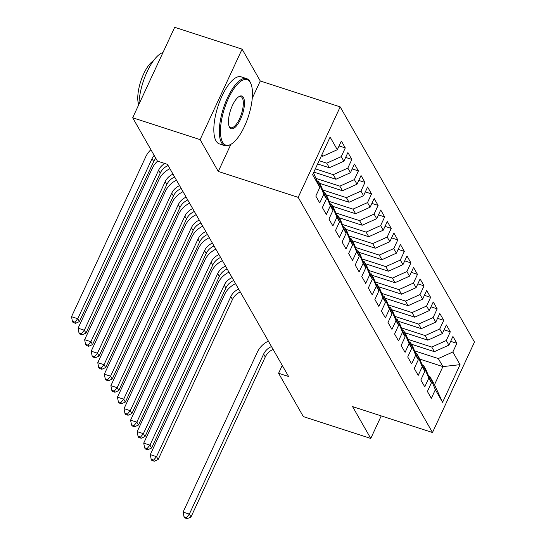 <?xml version="1.0" encoding="UTF-8"?>
<svg xmlns="http://www.w3.org/2000/svg" width="546" height="546" viewBox="0 0 546 546"><rect width="100%" height="100%" fill="white"/><g stroke="black" fill="none" stroke-linecap="round" stroke-linejoin="round"><path stroke-width="0.82" d="M252.245 98.3L260.278 80.985L242.096 49.147L174.679 27.3L132.685 117.765L157.432 161.097L167.417 164.339L288.588 376.508L278.596 373.273L303.344 416.605L370.768 438.452L381.231 415.902M260.278 80.985L340.185 106.879L474.481 342.042L432.487 432.514L298.191 197.352L340.185 106.879M419.765 359.104L442.908 366.605L460.06 364.66L452.839 352.013L456.865 343.332L452.927 336.438L448.901 345.12L446.273 340.52L450.307 331.838L446.369 324.945L442.335 333.626L439.714 329.026L443.741 320.345L439.803 313.452L435.776 322.133L433.149 317.533L437.175 308.852L433.237 301.958L429.211 310.64L426.583 306.04L430.617 297.358L426.672 290.465L422.645 299.147L420.017 294.547L424.051 285.865L420.113 278.972L416.079 287.646L413.458 283.053L417.485 274.372L413.547 267.479L409.52 276.153L406.893 271.56L410.92 262.879L406.982 255.985L402.955 264.66L400.327 260.067L404.361 251.385L400.416 244.485L396.389 253.167L393.762 248.573L397.795 239.892L393.857 232.992L389.824 241.673L387.203 237.08L391.229 228.399L387.291 221.499L383.265 230.18L380.637 225.587L384.664 216.905L380.726 210.005L376.699 218.687L374.071 214.087L378.105 205.412L374.167 198.512L370.133 207.193L367.506 202.593L371.539 193.919L367.601 187.019L363.568 195.7L360.947 191.1L364.974 182.425L361.036 175.525L357.009 184.207L354.381 179.607L358.408 170.925L354.47 164.032L350.443 172.713L347.816 168.113L351.849 159.432L347.911 152.539L343.878 161.22L341.257 156.62L345.284 147.939L341.346 141.045L337.312 149.727L322.788 156.265L321.908 154.723M460.06 364.66L442.581 402.313L435.36 389.667L429.914 376.651L428.699 376.255M337.312 149.727L330.098 137.08L312.619 174.734L319.84 187.38L315.806 196.062L319.744 202.955L323.778 194.274L326.399 198.874L322.372 207.555L326.31 214.448L330.337 205.767L332.964 210.367L328.938 219.048L332.876 225.942L336.902 217.26L339.53 221.86L335.497 230.542L339.435 237.435L343.468 228.754L346.089 233.354L342.062 242.035L346 248.928L350.034 240.254L352.655 244.847L348.628 253.528L352.566 260.422L356.593 251.747L359.22 256.34L355.193 265.022L359.132 271.915L363.158 263.24L365.786 267.833L361.752 276.515L365.69 283.415L369.724 274.734L372.345 279.327L368.318 288.008L372.256 294.908L376.283 286.227L378.91 290.82L374.884 299.501L378.822 306.402L382.848 297.72L385.476 302.313L381.449 310.995L385.387 317.895L389.414 309.213L392.042 313.814L388.008 322.488L391.946 329.388L395.98 320.707L398.6 325.307L394.574 333.981L398.512 340.881L402.538 332.2L405.166 336.8L401.139 345.475L405.077 352.375L409.104 343.693L411.732 348.293L407.705 356.975L411.643 363.868L415.67 355.187L418.297 359.787L414.264 368.468L418.202 375.361L422.235 366.68L424.856 371.28L420.829 379.961L424.768 386.855L428.794 378.173L431.422 382.773L427.395 391.455L431.333 398.348L435.36 389.667M319.13 160.701L326.726 163.165L329.354 167.758L317.622 163.957M341.257 156.62L326.726 163.165M343.878 161.22L329.354 167.758M313.506 172.816L319.84 187.38M315.349 168.844L333.292 174.659L335.913 179.259L313.841 172.099M347.816 168.113L333.292 174.659M350.443 172.713L335.913 179.259M323.778 194.274L318.325 181.258L317.11 180.863M318.325 181.258L320.952 185.858L326.399 198.874M316.1 178.453L339.851 186.152L342.478 190.752L319.492 183.299M354.381 179.607L339.851 186.152M357.009 184.207L342.478 190.752M330.337 205.767L324.89 192.752L323.676 192.356M324.89 192.752L327.518 197.352L332.964 210.367M322.666 189.947L346.417 197.645L349.044 202.245L326.058 194.792M360.947 191.1L346.417 197.645M363.568 195.7L349.044 202.245M336.902 217.26L331.456 204.245L330.234 203.849M331.456 204.245L334.077 208.845L339.53 221.86M329.231 201.44L352.982 209.138L355.61 213.739L332.623 206.286M367.506 202.593L352.982 209.138M370.133 207.193L355.61 213.739M343.468 228.754L338.015 215.738L336.8 215.342M338.015 215.738L340.643 220.338L346.089 233.354M335.79 212.933L359.548 220.632L362.169 225.232L339.182 217.779M374.071 214.087L359.548 220.632M376.699 218.687L362.169 225.232M350.034 240.254L344.581 227.232L343.366 226.836M344.581 227.232L347.208 231.832L352.655 244.847M342.356 224.426L366.107 232.125L368.734 236.725L345.748 229.272M380.637 225.587L366.107 232.125M383.265 230.18L368.734 236.725M356.593 251.747L351.146 238.725L349.931 238.329M351.146 238.725L353.774 243.325L359.22 256.34M348.921 235.927L372.672 243.618L375.3 248.218L352.313 240.772M387.203 237.08L372.672 243.618M389.824 241.673L375.3 248.218M363.158 263.24L357.712 250.218L356.49 249.829M357.712 250.218L360.333 254.818L365.786 267.833M355.487 247.42L379.238 255.112L381.859 259.712L358.879 252.266M393.762 248.573L379.238 255.112M396.389 253.167L381.859 259.712M369.724 274.734L364.271 261.711L363.056 261.322M364.271 261.711L366.898 266.311L372.345 279.327M362.046 258.913L385.804 266.605L388.424 271.205L365.438 263.759M400.327 260.067L385.804 266.605M402.955 264.66L388.424 271.205M376.283 286.227L370.836 273.205L369.622 272.816M370.836 273.205L373.464 277.805L378.91 290.82M368.611 270.406L392.362 278.105L394.99 282.698L372.003 275.252M406.893 271.56L392.362 278.105M409.52 276.153L394.99 282.698M382.848 297.72L377.402 284.705L376.187 284.309M377.402 284.705L380.03 289.298L385.476 302.313M375.177 281.9L398.928 289.598L401.556 294.192L378.569 286.746M413.458 283.053L398.928 289.598M416.079 287.646L401.556 294.192M389.414 309.213L383.968 296.198L382.746 295.802M383.968 296.198L386.588 300.791L392.042 313.814M381.743 293.393L405.494 301.092L408.115 305.685L385.135 298.239M420.017 294.547L405.494 301.092M422.645 299.147L408.115 305.685M395.98 320.707L390.527 307.691L389.312 307.296M390.527 307.691L393.154 312.285L398.6 325.307M388.302 304.886L412.053 312.585L414.68 317.178L391.694 309.732M426.583 306.04L412.053 312.585M429.211 310.64L414.68 317.178M402.538 332.2L397.092 319.185L395.877 318.789M397.092 319.185L399.72 323.778L405.166 336.8M394.867 316.38L418.618 324.078L421.246 328.672L398.259 321.225M433.149 317.533L418.618 324.078M435.776 322.133L421.246 328.672M409.104 343.693L403.658 330.678L402.443 330.282M403.658 330.678L406.285 335.271L411.732 348.293M401.433 327.873L425.184 335.572L427.811 340.165L404.825 332.719M439.714 329.026L425.184 335.572M442.335 333.626L427.811 340.165M415.67 355.187L410.223 342.171L409.002 341.776M410.223 342.171L412.844 346.765L418.297 359.787M407.998 339.366L431.75 347.065L434.37 351.665L411.391 344.212M446.273 340.52L431.75 347.065M448.901 345.12L434.37 351.665M422.235 366.68L416.782 353.665L415.567 353.269M416.782 353.665L419.41 358.265L424.856 371.28M414.557 350.86L438.308 358.558L442.908 366.605L434.507 384.698L429.914 376.651M452.839 352.013L438.308 358.558M428.794 378.173L423.348 365.158L422.133 364.762M423.348 365.158L425.976 369.758L431.422 382.773M242.096 49.147L200.102 139.619L132.685 117.765M432.487 432.514L352.586 406.62L370.768 438.452M200.102 139.619L218.284 171.458L298.191 197.352M282.248 365.41L278.596 373.273M321.396 155.815L322.788 156.265M442.581 402.313L434.507 384.698M218.284 171.458L230.869 144.342M456.865 343.332L450.662 341.325M450.307 331.838L444.096 329.832M443.741 320.345L437.537 318.338M437.175 308.852L430.971 306.845M430.617 297.358L424.406 295.345M424.051 285.865L417.84 283.852M417.485 274.372L411.281 272.358M410.92 262.879L404.716 260.865M404.361 251.385L398.15 249.372M397.795 239.892L391.591 237.879M391.229 228.399L385.026 226.385M384.664 216.905L378.46 214.892M378.105 205.412L371.894 203.399M371.539 193.919L365.335 191.905M364.974 182.425L358.77 180.412M358.408 170.925L352.204 168.919M351.849 159.432L345.638 157.425M345.284 147.939L339.08 145.932M273.116 349.42A14.1 12.456 -29.7 0 0 265.267 356.961L190.984 516.987L189.346 514.114L186.486 517.553L183.995 516.741L184.65 517.888L187.148 518.7L186.486 517.553M271.478 346.546A14.1 12.456 -29.7 0 0 263.629 354.088L189.346 514.114L183.101 512.093L257.384 352.061A21.151 18.68 150.3 0 1 268.373 341.113M183.101 512.093L183.995 516.741M187.148 518.7L190.984 516.987M250.314 82.555A34.412 12.585 108 0 0 228.46 98.362A34.412 12.585 108 0 0 222.618 142.213A34.412 12.585 108 0 0 231.422 144.007A34.412 12.585 108 0 0 248.437 116.264A34.412 12.585 108 0 0 250.928 83.811A34.412 12.585 108 0 0 250.314 82.555M231.422 144.007L230.549 144.54A35.251 12.892 -72 0 1 224.85 145.68A35.251 12.892 -72 0 1 221.533 142.704A35.251 12.892 -72 0 1 225.348 102.846A35.251 12.892 -72 0 1 246.587 78.604A35.251 12.892 -72 0 1 249.904 81.579A35.251 12.892 -72 0 1 250.532 82.862L250.928 83.811M243.393 97.468A17.206 6.293 -72 0 1 240.472 119.397A17.206 6.293 -72 0 1 229.545 127.3A17.206 6.293 -72 0 1 229.238 126.672A17.206 6.293 -72 0 1 230.48 110.442A17.206 6.293 -72 0 1 238.991 96.574A17.206 6.293 -72 0 1 243.393 97.468M229.054 126.167A16.36 5.986 108 0 0 229.136 126.324A16.36 5.986 108 0 0 230.678 127.703A16.36 5.986 108 0 0 240.533 116.448A16.36 5.986 108 0 0 242.301 97.959A16.36 5.986 108 0 0 240.759 96.581A16.36 5.986 108 0 0 238.547 96.867M138.937 104.3A35.251 12.892 -72 0 1 162.954 52.566M138.704 104.791A25.382 9.282 -72 0 1 140.916 80.822A25.382 9.282 -72 0 1 153.337 60.865M224.85 145.68L219.355 143.898A35.251 12.892 -72 0 1 216.039 140.923A35.251 12.892 -72 0 1 219.854 101.071A35.251 12.892 -72 0 1 241.093 76.822L246.587 78.604M240.295 291.953A14.1 12.456 -29.7 0 0 232.453 299.488L158.169 459.52L156.525 456.647L153.672 460.08L151.174 459.275L151.829 460.421L154.327 461.233L153.672 460.08M238.657 289.08A14.1 12.456 -29.7 0 0 230.808 296.615L156.525 456.647L150.28 454.627L224.57 294.594A21.151 18.68 150.3 0 1 235.551 283.647M150.28 454.627L151.174 459.275M154.327 461.233L158.169 459.52M233.736 280.46A14.1 12.456 -29.7 0 0 225.887 287.995L151.604 448.027L149.959 445.154L147.106 448.587L144.608 447.781L145.263 448.928L147.761 449.74L147.106 448.587M232.091 277.586A14.1 12.456 -29.7 0 0 224.249 285.121L149.959 445.154L143.721 443.134L218.004 283.101A21.151 18.68 150.3 0 1 228.986 272.154M143.721 443.134L144.608 447.781M147.761 449.74L151.604 448.027M227.17 268.966A14.1 12.456 -29.7 0 0 219.321 276.501L145.038 436.534L143.4 433.66L140.54 437.093L138.042 436.288L138.704 437.435L141.196 438.247L140.54 437.093M225.525 266.093A14.1 12.456 -29.7 0 0 217.683 273.628L143.4 433.66L137.155 431.64L211.439 271.608A21.151 18.68 150.3 0 1 222.427 260.66M137.155 431.64L138.042 436.288M141.196 438.247L145.038 436.534M220.604 257.473A14.1 12.456 -29.7 0 0 212.756 265.008L138.472 425.041L136.834 422.167L133.975 425.6L131.484 424.795L132.139 425.941L134.637 426.747L133.975 425.6M218.966 254.6A14.1 12.456 -29.7 0 0 211.118 262.135L136.834 422.167L130.59 420.147L204.873 260.114A21.151 18.68 150.3 0 1 215.861 249.167M130.59 420.147L131.484 424.795M134.637 426.747L138.472 425.041M214.039 245.98A14.1 12.456 -29.7 0 0 206.197 253.515L131.914 413.547L130.269 410.674L127.416 414.107L124.918 413.295L125.573 414.448L128.071 415.253L127.416 414.107M212.401 243.106A14.1 12.456 -29.7 0 0 204.552 250.641L130.269 410.674L124.031 408.647L198.314 248.621A21.151 18.68 150.3 0 1 209.295 237.674M124.031 408.647L124.918 413.295M128.071 415.253L131.914 413.547M207.48 234.487A14.1 12.456 -29.7 0 0 199.631 242.021L125.348 402.054L123.703 399.181L120.85 402.614L118.352 401.801L119.008 402.955L121.505 403.76L120.85 402.614M205.835 231.613A14.1 12.456 -29.7 0 0 197.993 239.148L123.703 399.181L117.465 397.154L191.748 237.128A21.151 18.68 150.3 0 1 202.737 226.174M117.465 397.154L118.352 401.801M121.505 403.76L125.348 402.054M200.914 222.993A14.1 12.456 -29.7 0 0 193.066 230.528L118.782 390.561L117.144 387.687L114.285 391.12L111.787 390.308L112.449 391.462L114.94 392.267L114.285 391.12M199.27 220.12A14.1 12.456 -29.7 0 0 191.428 227.655L117.144 387.687L110.899 385.66L185.183 225.635A21.151 18.68 150.3 0 1 196.171 214.68M110.899 385.66L111.787 390.308M114.94 392.267L118.782 390.561M194.349 211.493A14.1 12.456 -29.7 0 0 186.507 219.035L112.217 379.067L110.579 376.194L107.726 379.627L105.228 378.815L105.883 379.968L108.381 380.774L107.726 379.627M192.711 208.62A14.1 12.456 -29.7 0 0 184.862 216.161L110.579 376.194L104.334 374.167L178.617 214.134A21.151 18.68 150.3 0 1 189.605 203.187M104.334 374.167L105.228 378.815M108.381 380.774L112.217 379.067M187.783 200A14.1 12.456 -29.7 0 0 179.941 207.541L105.658 367.574L104.013 364.701L101.16 368.134L98.662 367.322L99.317 368.475L101.815 369.28L101.16 368.134M186.145 197.126A14.1 12.456 -29.7 0 0 178.296 204.668L104.013 364.701L97.775 362.674L172.058 202.641A21.151 18.68 150.3 0 1 183.04 191.694M97.775 362.674L98.662 367.322M101.815 369.28L105.658 367.574M181.224 188.506A14.1 12.456 -29.7 0 0 173.375 196.048L99.092 356.081L97.447 353.207L94.594 356.64L92.097 355.828L92.752 356.982L95.25 357.787L94.594 356.64M179.579 185.633A14.1 12.456 -29.7 0 0 171.737 193.175L97.447 353.207L91.209 351.18L165.493 191.148A21.151 18.68 150.3 0 1 176.481 180.2M91.209 351.18L92.097 355.828M95.25 357.787L99.092 356.081M174.659 177.013A14.1 12.456 -29.7 0 0 166.81 184.555L92.527 344.587L90.889 341.714L88.029 345.147L85.531 344.335L86.193 345.481L88.684 346.294L88.029 345.147M173.014 174.14A14.1 12.456 -29.7 0 0 165.172 181.681L90.889 341.714L84.644 339.687L158.927 179.654A21.151 18.68 150.3 0 1 169.915 168.707M84.644 339.687L85.531 344.335M88.684 346.294L92.527 344.587M168.093 165.52A14.1 12.456 -29.7 0 0 160.251 173.062L85.961 333.087L84.323 330.214L81.47 333.654L78.972 332.842L79.627 333.988L82.125 334.8L81.47 333.654M164.796 163.486A14.1 12.456 -29.7 0 0 158.606 170.188L84.323 330.214L78.078 328.194L152.361 168.161A21.151 18.68 150.3 0 1 157.541 161.138M78.078 328.194L78.972 332.842M82.125 334.8L85.961 333.087M155.808 158.265A14.1 12.456 -29.7 0 0 153.685 161.568L79.402 321.594L77.757 318.721L74.904 322.154L72.406 321.348L73.062 322.495L75.56 323.307L74.904 322.154M154.17 155.392A14.1 12.456 -29.7 0 0 152.041 158.695L77.757 318.721L71.519 316.7L145.802 156.668A21.151 18.68 150.3 0 1 150.921 149.7M71.519 316.7L72.406 321.348M75.56 323.307L79.402 321.594M265.267 356.961L263.629 354.088M232.453 299.488L230.808 296.615M225.887 287.995L224.249 285.121M219.321 276.501L217.683 273.628M212.756 265.008L211.118 262.135M206.197 253.515L204.552 250.641M199.631 242.021L197.993 239.148M193.066 230.528L191.428 227.655M186.507 219.035L184.862 216.161M179.941 207.541L178.296 204.668M173.375 196.048L171.737 193.175M166.81 184.555L165.172 181.681M160.251 173.062L158.606 170.188M153.685 161.568L152.041 158.695"/></g></svg>
